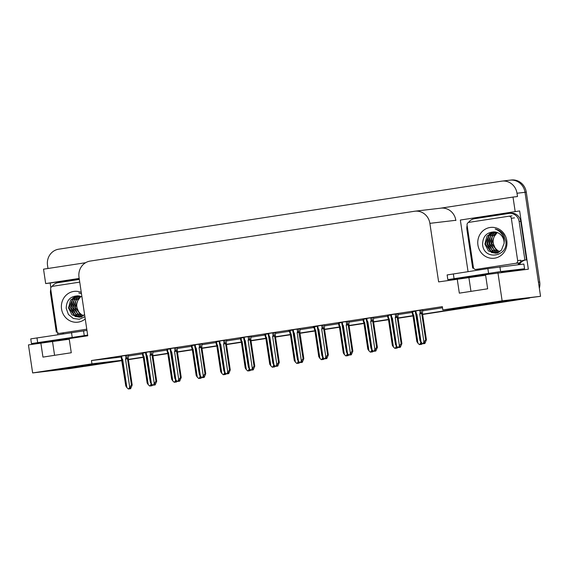 <?xml version="1.0" encoding="UTF-8"?>
<svg xmlns="http://www.w3.org/2000/svg" width="569" height="569" viewBox="0 0 569 569"><rect width="100%" height="100%" fill="white"/><g stroke="black" fill="none" stroke-linecap="round" stroke-linejoin="round"><path stroke-width="0.85" d="M69.254 339.216L28.45 344.885L32.639 372.937L71.061 368.413L83.458 366.507L83.309 365.511M485.634 275.268L438.628 281.89L429.88 223.347A14.275 13.436 -96.7 0 0 414.936 211.206A14.275 13.436 -96.7 0 0 414.495 211.263L90.172 261.079A14.275 13.436 -96.7 0 0 79.006 277.231L87.754 335.774L69.169 338.633L71.274 352.752L42.952 357.104L40.84 342.979M509.618 180.224A14.275 13.436 83.3 0 1 510.059 180.16A14.275 13.436 83.3 0 1 525.009 192.301L540.55 296.307L479.845 304.315L468.294 306.271L499.831 302.559L422.618 314.415L527.271 298.348A14.275 13.436 83.3 0 0 527.819 298.248M499.682 301.563L499.831 302.559M413.009 315.895L398.101 318.185L413.009 315.895M388.492 319.657L373.584 321.947L388.492 319.657M363.975 323.427L349.067 325.717L363.975 323.427M339.451 327.189L324.543 329.479L339.451 327.189M314.934 330.959L300.027 333.249L314.934 330.959M290.418 334.721L275.51 337.012L290.418 334.721M265.894 338.491L250.986 340.781L265.894 338.491M241.377 342.254L226.469 344.544L241.377 342.254M216.86 346.023L201.952 348.313L216.86 346.023M192.343 349.786L177.436 352.076L192.343 349.786M167.819 353.555L152.912 355.838L167.819 353.555M143.303 357.318L128.395 359.608L143.303 357.318M122.008 360.632L85.62 366.223L122.001 360.59L63.465 368.264L51.921 370.22L83.458 366.507M50.854 287.672L50.157 283.042L79.205 278.582M58.785 340.76L58.721 340.305M57.874 334.643L57.561 332.573M468.948 277.651L468.877 277.181M468.052 271.641L460.342 220.047L519.646 210.935L528.352 269.201L485.542 274.685L487.654 288.803L459.332 293.149L457.22 279.03M85.62 262.707L43.529 269.173L45.676 283.568L79.183 278.426M45.676 283.568L50.157 283.042M460.342 220.047L519.646 210.935M455.861 220.573L455.819 220.288A14.275 13.436 -96.7 0 0 440.868 208.154L414.936 211.206M515.165 211.469L513.01 197.066L440.648 208.176M47.981 268.49L47.519 265.346A14.275 13.436 83.3 0 1 58.685 249.194L501.616 181.162A14.275 13.436 83.3 0 1 502.057 181.106A14.275 13.436 83.3 0 1 517.001 193.247L517.491 196.54L513.01 197.066M422.589 314.195L474.838 306.172L442.824 309.934L502.128 300.83L497.939 272.779M502.128 300.83L540.55 296.307M128.359 359.38L143.267 357.09M152.883 355.618L167.791 353.328M177.4 351.848L192.308 349.558M201.917 348.086L216.825 345.796M226.434 344.316L241.341 342.033M250.957 340.554L265.865 338.263M275.474 336.791L290.382 334.501M299.991 333.021L314.899 330.731M324.515 329.259L339.423 326.969M349.032 325.489L363.94 323.199M373.549 321.727L388.456 319.437M398.065 317.957L412.973 315.667M32.639 372.937L91.95 363.826L121.951 360.291M442.824 309.934L442.333 306.641L91.453 360.533L91.95 363.826M128.459 355.995L142.449 353.847M152.976 352.232L166.966 350.084M177.5 348.463L191.49 346.315M202.016 344.7L216.007 342.552M226.533 340.938L240.523 338.783M251.05 337.168L265.047 335.02M275.574 333.406L289.564 331.258M300.091 329.636L314.081 327.488M324.607 325.873L338.598 323.725M349.131 322.104L363.122 319.956M373.648 318.341L387.638 316.193M398.165 314.572L412.155 312.424M422.682 310.809L442.497 307.765M91.453 360.533L121.133 357.04M275.368 336.08L279.301 362.417L275.368 336.08L275.432 332.474L275.858 332.417L267.423 333.633L268.113 333.555L268.44 335.746M226.334 343.612L230.267 369.95L226.334 343.612L226.398 339.999L226.825 339.949L219.072 341.087M201.81 347.375L205.75 373.712L201.81 347.375L201.874 343.768L202.301 343.719L194.555 344.85M177.357 347.545L170.039 348.619M152.841 351.315L145.522 352.382M250.851 339.842L254.784 366.18L250.851 339.842L250.915 336.236L251.342 336.187L242.906 337.403L243.596 337.317L243.923 339.508M299.955 328.718L291.94 329.871L292.63 329.785L292.957 331.976M324.472 324.956L317.153 326.023M348.989 321.186L341.67 322.26M373.513 317.424L366.187 318.491M398.03 313.654L390.704 314.728M422.483 313.483L426.416 339.821L422.483 313.483L422.547 309.877L422.973 309.828L415.228 310.959M128.324 355.077L120.998 356.151M268.155 333.847L264.258 334.451L264.948 334.366L265.275 336.556M219.122 341.379L215.907 341.898M194.598 345.148L191.39 345.668M170.081 348.911L166.873 349.43M243.639 337.616L240.431 338.135M292.679 330.084L288.775 330.681L289.465 330.603L289.792 332.794M317.196 326.314L313.291 326.919L313.981 326.834L314.308 329.024M341.713 322.552L338.505 323.071M366.23 318.789L363.022 319.301M390.754 315.02L387.539 315.539M415.27 311.257L412.063 311.769M145.564 352.68L142.35 353.193M84.34 366.372A14.275 13.436 83.3 0 1 83.899 366.436A14.275 13.436 83.3 0 1 83.451 366.479M502.057 181.106L510.059 180.16A14.275 13.436 83.3 0 1 525.009 192.301L538.438 282.188L539.718 282.039A14.275 13.436 83.3 0 1 539.348 288.27M510.059 180.16L511.339 180.01A14.275 13.436 83.3 0 1 526.289 192.151L539.718 282.039M529.604 297.985A14.275 13.436 83.3 0 1 528.551 298.192L422.625 314.465M413.016 315.937L398.108 318.227M388.499 319.707L373.591 321.997M363.982 323.469L349.074 325.76M339.458 327.239L324.55 329.529M314.942 331.002L300.034 333.292M290.425 334.771L275.517 337.054M265.901 338.534L250.993 340.824M241.384 342.296L226.476 344.586M216.867 346.066L201.959 348.356M192.35 349.828L177.443 352.119M167.827 353.598L152.919 355.888M143.31 357.36L128.402 359.651M85.62 366.223A14.275 13.436 83.3 0 1 85.179 366.28L83.899 366.436M152.492 384.872L151.987 385.754L151.347 385.832L152.058 384.58L151.418 384.651L150.707 385.903L149.704 386.038L148.232 384.658L144.028 356.528L143.374 355.781L142.968 353.079M142.791 355.746L143.374 355.781L142.791 355.746L143.21 356.678L144.028 356.528M151.717 385.789L150.984 385.882L151.717 385.796M147.143 383.015L143.21 356.678L147.143 383.015L148.232 384.658M149.704 386.038L150.707 385.903M150.927 383.264L151.07 384.224L150.067 385.981M151.987 385.754L151.347 385.832M151.07 384.224L151.361 383.805M151.148 385.135L151.254 385.846M151.005 385.384L151.077 385.867M128.317 355.063L128.253 358.676L132.193 385.007L130.635 388.705L129.903 388.798L130.706 387.532L130.066 387.603L129.355 388.855L128.352 388.99L129.355 388.855M129.796 388.086L129.903 388.798M130.635 388.705L129.995 388.783M129.725 388.826L130.365 388.748L129.632 388.84L129.654 388.335M125.514 355.433L125.92 358.136L127.1 357.823L126.716 355.255M125.92 358.136L125.514 359.046L127.52 358.762L127.1 357.823M125.514 359.046L129.718 387.176L131.453 385.099L127.52 358.762M128.253 358.676L132.193 385.007L131.453 385.099M129.718 387.176L128.715 388.933M121.439 358.698L122.022 358.733L121.439 358.698L125.792 385.967L121.851 359.629L122.676 359.48L122.022 358.733L121.617 356.03M125.792 385.967L126.88 387.61L122.676 359.48M128.352 388.99L126.88 387.61M177.009 381.102L176.504 381.991L175.864 382.062L176.582 380.81L175.942 380.889L175.224 382.14L174.221 382.268L172.756 380.896L168.552 352.766L167.898 352.019L167.492 349.309M167.307 351.976L167.898 352.019L167.307 351.976L167.727 352.915L168.552 352.766M176.234 382.027L175.501 382.119L176.234 382.027M171.66 379.246L167.727 352.915L171.66 379.246L172.756 380.896M174.221 382.268L175.224 382.14M175.444 379.502L175.586 380.462L174.583 382.212M176.504 381.991L175.864 382.062M175.586 380.462L175.885 380.042M175.665 381.365L175.771 382.076M175.522 381.614L175.593 382.105M201.533 377.339L201.028 378.221L200.388 378.3L201.099 377.048L200.459 377.119L199.747 378.371L198.745 378.506L197.272 377.126L193.069 348.996L192.414 348.249L192.009 345.547M191.831 348.214L192.414 348.249L191.831 348.214L192.244 349.146L193.069 348.996M200.757 378.257L200.025 378.357L200.757 378.264M196.184 375.483L192.244 349.146L196.184 375.483L197.272 377.126M198.745 378.506L199.747 378.371M199.961 375.732L200.103 376.692L199.107 378.449M201.028 378.221L200.388 378.3M200.103 376.692L200.402 376.273M200.188 377.603L200.295 378.314M200.039 377.852L200.117 378.342M226.049 373.57L225.544 374.459L224.904 374.53L225.616 373.278L224.975 373.356L224.264 374.608L223.261 374.736L221.789 373.364L217.586 345.234L216.931 344.487L216.526 341.777M216.348 344.444L216.931 344.487L216.348 344.444L216.761 345.383L217.586 345.234M225.274 374.494L224.542 374.587L225.274 374.502M220.701 371.713L216.761 345.383L220.701 371.713L221.789 373.364M223.261 374.736L224.264 374.608M224.478 371.97L224.627 372.93L223.624 374.679M225.544 374.459L224.904 374.53M224.627 372.93L224.919 372.51M224.705 373.833L224.812 374.544M224.563 374.089L224.634 374.573M152.841 351.301L152.777 354.907L156.71 381.244L155.152 384.943L154.419 385.028L155.23 383.762L154.59 383.84L153.872 385.092L152.869 385.22L153.872 385.092M154.313 384.317L154.419 385.028M155.152 384.943L154.512 385.014M154.242 385.057L154.882 384.985L154.149 385.071L154.171 384.573M150.031 351.663L150.436 354.373L151.624 354.06L151.24 351.486M150.436 354.373L150.031 355.284L152.037 354.992L151.624 354.06M150.031 355.284L154.235 383.414L155.977 381.33L152.037 354.992M152.777 354.907L156.71 381.244L155.977 381.33M154.235 383.414L153.232 385.17M145.956 354.928L146.539 354.971L145.956 354.928L150.308 382.204L146.375 355.867L147.2 355.717L146.539 354.971L146.141 352.261M150.308 382.197L151.404 383.847L147.2 355.717M152.869 385.22L151.404 383.847M177.357 347.531L177.293 351.144L181.227 377.475L179.676 381.173L178.936 381.266L179.747 380L179.107 380.078L178.389 381.33L177.386 381.458L178.389 381.33M178.83 380.554L178.936 381.266M179.676 381.173L179.036 381.251M178.766 381.294L179.406 381.216L178.666 381.308L178.687 380.803M177.293 351.13L181.227 377.482M174.548 347.901L174.953 350.604L176.141 350.298L175.757 347.723M174.953 350.604L174.548 351.514L176.561 351.229L176.141 350.298M174.548 351.514L178.751 379.644L180.494 377.567L176.561 351.229M181.227 377.475L180.494 377.567M178.751 379.644L177.748 381.401M170.472 351.165L171.063 351.208L170.472 351.165L174.825 378.435L170.892 352.097L171.717 351.948L171.063 351.208L170.657 348.498M174.825 378.435L175.921 380.085L171.717 351.948M177.386 381.458L175.921 380.085M199.072 344.131L199.477 346.841L199.065 347.751L203.268 375.881L205.011 373.797L205.75 373.712L204.193 377.411L203.46 377.496L204.264 376.23L203.624 376.308L202.913 377.56L201.91 377.688L202.913 377.56M203.353 376.785L203.46 377.496M204.193 377.411L203.553 377.482M203.282 377.524L203.922 377.453L203.19 377.539L203.211 377.041M199.477 346.841L200.658 346.528L200.274 343.953M199.065 347.751L201.077 347.46L200.658 346.528M205.011 373.797L201.077 347.46M203.268 375.881L202.272 377.638M201.91 377.688L199.349 374.665L195.409 348.335L196.234 348.185L195.58 347.439L195.174 344.729M194.996 347.396L195.58 347.439L194.996 347.396L199.349 374.672M200.437 376.315L196.234 348.185M223.589 340.369L223.994 343.079L223.589 343.982L227.792 372.112L229.527 370.035L230.267 369.95L228.71 373.641L227.977 373.733L228.781 372.467L228.141 372.546L227.429 373.797L226.426 373.925L227.429 373.797M227.87 373.022L227.977 373.733M228.71 373.641L228.069 373.719M227.799 373.762L228.439 373.684L227.707 373.776L227.728 373.271M223.994 343.079L225.175 342.766L224.791 340.191M223.589 343.982L225.594 343.697L225.175 342.766M229.527 370.035L225.594 343.697M227.792 372.112L226.789 373.869M219.513 343.633L220.096 343.676L219.513 343.633L223.866 370.903L219.933 344.565L220.751 344.423L220.096 343.676L219.691 340.966M223.866 370.903L224.954 372.553L220.751 344.423M226.426 373.925L224.954 372.553M485.414 274.294L466.182 277.018L485.414 274.294M519.269 269.599A4.758 1.615 -98.7 0 1 519.113 269.649L524.575 268.753L523.871 264.044L487.868 268.596L447.134 274.934L447.839 279.635L481.033 275.496A4.758 1.615 81.3 0 0 481.054 275.496A4.758 1.615 81.3 0 0 481.068 275.488L485.563 274.799L481.033 275.496M524.575 268.753L500.628 271.569L447.839 279.635M473.564 268.006L472.683 268.113L466.921 229.52A9.517 8.955 83.3 0 1 467.135 225.495M468.522 222.465A9.517 8.955 83.3 0 1 474.361 218.752L508.885 213.446A9.517 8.955 83.3 0 1 509.177 213.411A9.517 8.955 83.3 0 1 519.141 221.497L524.91 260.09L526.51 259.905L520.742 221.313A9.517 8.955 -96.7 0 0 510.777 213.219L509.177 213.411M519.952 264.507L519.853 263.817A9.517 8.955 83.3 0 1 525.635 260.005M519.853 263.817L518.252 264.002A9.517 8.955 83.3 0 1 519.113 262.906M520.706 261.534A9.517 8.955 83.3 0 1 524.469 260.133A9.517 8.955 83.3 0 1 524.91 260.09M518.352 264.692L518.252 264.002M501.282 272.387L519.113 269.649A4.758 1.615 -98.7 0 1 519.092 269.649L501.268 272.387M472.683 268.113A9.517 8.955 83.3 0 1 473.543 267.949M479.048 269.059A9.517 8.955 83.3 0 1 480.115 269.791M69.041 338.249L49.802 340.966L69.041 338.249M86.95 330.411L30.762 338.882L31.466 343.584L64.653 339.444A4.758 1.615 81.3 0 0 64.674 339.444A4.758 1.615 81.3 0 0 64.695 339.437L69.183 338.747L64.653 339.444M87.654 335.12L31.466 343.584M57.192 331.955L56.31 332.061L50.541 293.469A9.517 8.955 83.3 0 1 50.755 289.443M52.142 286.413A9.517 8.955 83.3 0 1 57.988 282.701L79.333 279.422M56.31 332.061A9.517 8.955 83.3 0 1 57.163 331.898M62.668 333.007A9.517 8.955 83.3 0 1 63.742 333.74M499.859 251.647L498.565 251.007A10.754 10.121 83.3 0 1 493.245 243.084A10.754 10.121 83.3 0 1 494.212 236.562L497.235 232.522M506.794 240.616A15.519 14.602 83.3 0 1 494.653 258.177A15.519 14.602 83.3 0 1 477.932 245.047A15.519 14.602 83.3 0 1 490.065 227.486A15.519 14.602 83.3 0 1 506.794 240.616M482.583 244.378C483.742 261.128 508.828 256.839 505.749 240.794L503.743 234.99C501.623 231.789 498.764 229.798 495.186 229.008C500.677 231.199 503.7 235.217 504.248 241.057L504.07 243.461A10.754 10.121 -96.7 0 0 503.97 241.107A10.754 10.121 -96.7 0 0 494.411 231.91C486.751 232.159 482.811 236.313 482.583 244.378M493.7 231.853L487 236.021L484.909 244.065L488.415 250.922L495.67 253.269L501.389 250.296L504.07 243.461M493.842 231.86L489.376 233.987L485.414 244.009L491.452 252.494L495.926 253.241M494.703 231.932L491.41 233.745L487.448 243.767L493.487 252.252L496.929 253.034M497.192 253.034L497.96 252.999M494.447 231.91L488.935 235.922L486.936 243.831L490.67 250.872L496.68 253.091M496.936 253.091L497.704 253.034M495.734 232.088L493.444 233.503L489.482 243.525L495.521 252.01L497.925 252.7M495.464 232.038L490.478 236.434L488.97 243.589L491.943 249.926L497.676 252.8M496.78 232.358L495.478 233.269L491.516 243.29L497.555 251.775L498.899 252.245M496.517 232.28L492.171 236.804L491.004 243.347L493.707 249.4L498.657 252.373M494.212 236.562C493.01 239.713 492.619 241.896 493.039 243.112L495.499 248.888L499.625 251.811M467.071 225.054A2.383 2.24 83.3 0 1 468.927 222.358L508.757 216.241A2.383 2.24 83.3 0 1 511.325 218.254L517.655 260.609A2.383 2.24 83.3 0 1 515.791 263.305L475.961 269.422A2.383 2.24 83.3 0 1 473.401 267.409L467.071 225.054M475.89 269.429L479.091 269.052A2.383 2.24 83.3 0 1 479.02 269.059M517.655 260.609L520.855 260.232A2.383 2.24 83.3 0 1 518.999 262.928L515.791 263.305M83.487 315.596L82.185 314.956A10.754 10.121 83.3 0 1 76.865 307.032A10.754 10.121 83.3 0 1 77.832 300.51L80.855 296.47M85.236 318.917A15.519 14.602 83.3 0 1 70.784 321.186A15.519 14.602 83.3 0 1 61.552 308.995A15.519 14.602 83.3 0 1 66.808 294.578A15.519 14.602 83.3 0 1 81.275 292.409M81.957 296.961A10.754 10.121 -96.7 0 0 78.038 295.859C70.378 296.108 66.431 300.261 66.203 308.327L68.415 314.465L73.28 318.462L79.34 319.266L84.909 316.713M81.488 293.824L78.806 292.957M77.327 295.802L70.62 299.97L68.529 308.014L72.035 314.87L79.297 317.225L84.603 314.671M77.469 295.809L73.003 297.936L69.034 307.957L75.08 316.442L79.546 317.189M78.323 295.88L75.037 297.694L71.068 307.715L77.114 316.2L80.556 316.983M80.812 316.983L81.58 316.947M78.067 295.866L72.555 299.87L70.563 307.779L74.29 314.828L80.307 317.047M80.563 317.04L81.324 316.983M79.354 296.036L77.071 297.459L73.102 307.48L79.141 315.966L81.552 316.656M79.084 295.987L74.098 300.382L72.597 307.537L75.563 313.875L81.303 316.748M80.4 296.307L79.098 297.217L75.136 307.239L81.175 315.724L82.519 316.193M80.137 296.229L75.791 300.759L74.631 307.296L77.327 313.348L82.277 316.321M77.832 300.51C76.63 303.661 76.239 305.845 76.659 307.061L79.119 312.836L83.245 315.759M86.773 329.195L59.581 333.37A2.383 2.24 83.3 0 1 57.021 331.357L50.691 289.002A2.383 2.24 83.3 0 1 52.554 286.307L79.738 282.132M59.51 333.377L62.711 333A2.383 2.24 83.3 0 1 62.64 333.007M250.566 369.807L250.061 370.689L249.421 370.768L250.14 369.516L249.499 369.587L248.781 370.839L247.778 370.974L246.313 369.594L242.109 341.464L241.448 340.717L241.05 338.014M240.865 340.682L241.448 340.717L240.865 340.682L241.284 341.613L242.109 341.464M249.791 370.725L249.058 370.824L249.791 370.732M245.218 367.951L241.284 341.613L245.218 367.951L246.313 369.594M247.778 370.974L248.781 370.839M249.002 368.207L249.144 369.16L248.141 370.917M250.061 370.689L249.421 370.768M249.144 369.16L249.442 368.74M249.222 370.07L249.329 370.782M249.08 370.319L249.151 370.81M275.083 366.038L274.585 366.927L273.938 366.998L274.656 365.746L274.016 365.824L273.298 367.076L272.295 367.204L270.83 365.831L266.626 337.702L265.972 336.955L265.567 334.245M265.382 336.912L265.972 336.955L265.382 336.912L265.801 337.851L266.626 337.702M274.308 366.962L273.575 367.055L274.315 366.969M269.734 364.181L265.801 337.851L269.734 364.188L270.83 365.831M272.295 367.204L273.298 367.076M273.518 364.437L273.661 365.398L272.658 367.154M274.585 366.927L273.938 366.998M273.661 365.398L273.959 364.978M273.739 366.301L273.845 367.012M273.597 366.557L273.675 367.041M299.607 362.275L299.102 363.157L298.462 363.235L299.173 361.984L298.533 362.062L297.822 363.314L296.819 363.442L295.347 362.069L291.143 333.932L290.489 333.192L290.083 330.482M289.906 333.149L290.489 333.192L289.906 333.149L290.318 334.081L291.143 333.932M298.832 363.193L298.099 363.292L298.832 363.2M294.258 360.419L290.318 334.081L294.258 360.419L295.347 362.069M296.819 363.442L297.822 363.314M298.035 360.675L298.177 361.628L297.182 363.385M299.102 363.157L298.462 363.235M298.177 361.628L298.476 361.208M298.263 362.538L298.369 363.25M298.12 362.787L298.192 363.278M248.105 336.599L248.511 339.309L248.105 340.219L252.309 368.349L254.051 366.265L254.784 366.18L253.226 369.878L252.494 369.971L253.305 368.705L252.664 368.776L251.946 370.028L250.943 370.163L251.946 370.028M252.387 369.253L252.494 369.971M253.226 369.878L252.586 369.957M252.316 369.992L252.956 369.921L252.223 370.006L252.245 369.509M248.511 339.309L249.699 338.996L249.314 336.428M248.105 340.219L250.111 339.935L249.699 338.996M254.051 366.265L250.111 339.935M252.309 368.349L251.306 370.106M244.03 339.871L244.62 339.906L244.03 339.871L248.383 367.14L244.45 340.803L245.275 340.653L244.62 339.906L244.215 337.204M248.383 367.14L249.478 368.783L245.275 340.653M250.943 370.163L249.478 368.783M272.629 332.837L273.028 335.546L272.622 336.457L276.826 364.587L278.568 362.503L279.301 362.417L277.75 366.116L277.018 366.201L277.821 364.935L277.181 365.014L276.47 366.265L275.467 366.393L276.47 366.265M276.911 365.49L277.018 366.201M277.75 366.116L277.11 366.187M276.84 366.23L277.48 366.151L276.747 366.244L276.762 365.739M273.028 335.546L274.215 335.233L273.831 332.659M272.622 336.457L274.635 336.165L274.215 335.233M278.568 362.503L274.635 336.165M276.826 364.587L275.83 366.336M268.554 336.101L269.137 336.144L268.554 336.101L272.907 363.371L268.966 337.033L269.791 336.891L269.137 336.144L268.732 333.434M272.907 363.371L273.995 365.021L269.791 336.891M275.467 366.393L273.995 365.021M299.948 328.704L299.884 332.31L303.825 358.648L302.267 362.346L301.534 362.439L302.338 361.173L301.698 361.244L300.987 362.496L299.984 362.631L300.987 362.496M301.428 361.728L301.534 362.439M302.267 362.346L301.627 362.425M301.357 362.46L301.997 362.389L301.264 362.474L301.286 361.976M299.891 332.296L303.825 358.648L303.085 358.733L298.348 328.896M297.146 329.074L297.551 331.777L298.732 331.464M297.551 331.777L297.146 332.687L299.152 332.403M297.146 332.687L301.35 360.817L303.085 358.733M301.35 360.817L300.347 362.574M293.071 332.339L293.654 332.374L293.071 332.339L297.423 359.608L293.483 333.27L294.308 333.121L293.654 332.374L293.248 329.671M297.423 359.608L298.512 361.251L294.308 333.121M299.984 362.631L298.512 361.251M324.124 358.506L323.619 359.395L322.979 359.466L323.69 358.214L323.05 358.292L322.339 359.544L321.336 359.672L319.863 358.299L315.66 330.169L315.006 329.423L314.6 326.713M314.422 329.38L315.006 329.423L314.422 329.38L314.842 330.319L315.66 330.169M323.348 359.43L322.616 359.523L323.348 359.437M318.775 356.649L314.842 330.319L318.775 356.656L319.863 358.299M321.336 359.672L322.339 359.544M322.559 356.905L322.701 357.865L321.698 359.622M323.619 359.395L322.979 359.466M322.701 357.865L322.993 357.446M322.779 358.769L322.886 359.48M322.637 359.025L322.708 359.508M348.641 354.743L348.136 355.625L347.495 355.703L348.214 354.451L347.574 354.53L346.855 355.781L345.852 355.909L344.387 354.537L340.184 326.407L339.529 325.66L339.124 322.95M338.939 325.617L339.529 325.66L338.939 325.617L339.359 326.549L340.184 326.407M347.865 355.661L347.133 355.76L347.865 355.668M343.292 352.887L339.359 326.549L343.292 352.887L344.387 354.537M345.852 355.909L346.855 355.781M347.076 353.143L347.218 354.096L346.215 355.853M348.136 355.625L347.495 355.703M347.218 354.096L347.517 353.676M347.296 355.006L347.403 355.717M347.154 355.255L347.225 355.746M373.164 350.981L372.659 351.862L372.019 351.941L372.731 350.689L372.09 350.76L371.379 352.012L370.376 352.147L368.904 350.767L364.701 322.637L364.046 321.89L363.641 319.188M363.463 321.855L364.046 321.89L363.463 321.855L363.876 322.787L364.701 322.637M372.389 351.898L371.657 351.991L372.389 351.905M367.816 349.124L363.876 322.787L367.816 349.124L368.904 350.767M370.376 352.147L371.379 352.012M371.593 349.373L371.735 350.333L370.739 352.09M372.659 351.862L372.019 351.941M371.735 350.333L372.034 349.914M371.82 351.237L371.927 351.955M371.671 351.493L371.749 351.976M397.681 347.211L397.176 348.1L396.536 348.171L397.247 346.919L396.607 346.998L395.896 348.249L394.893 348.377L393.421 347.005L389.217 318.875L388.563 318.128L388.158 315.418M387.98 318.085L388.563 318.128L387.98 318.085L388.392 319.017L389.217 318.875M396.906 348.128L396.173 348.228L396.906 348.136M392.333 345.355L388.392 319.017L392.333 345.355L393.421 347.005M394.893 348.377L395.896 348.249M396.109 345.611L396.259 346.571L395.256 348.32M397.176 348.1L396.536 348.171M396.259 346.571L396.55 346.151M396.337 347.474L396.444 348.185M396.195 347.723L396.266 348.214M422.198 343.448L421.693 344.33L421.053 344.409L421.771 343.157L421.131 343.228L420.413 344.48L419.41 344.615L417.945 343.235L413.741 315.105L413.08 314.358L412.681 311.656M412.497 314.323L413.08 314.358L412.497 314.323L412.916 315.254L413.741 315.105M421.423 344.366L420.69 344.458L421.423 344.373M416.849 341.592L412.916 315.254L416.849 341.592L417.945 343.235M419.41 344.615L420.413 344.48M420.633 341.841L420.776 342.801L419.773 344.558M421.693 344.33L421.053 344.409M420.776 342.801L421.074 342.382M420.854 343.712L420.96 344.423M420.711 343.961L420.783 344.444M324.472 324.942L324.408 328.548L328.341 354.885L326.784 358.584L326.051 358.669L326.862 357.403L326.222 357.481L325.504 358.733L324.501 358.861L325.504 358.733M325.945 357.958L326.051 358.669M326.784 358.584L326.144 358.655M325.873 358.698L326.514 358.619L325.781 358.712L325.802 358.207M321.663 325.304L322.068 328.014L323.256 327.701L322.872 325.127M322.068 328.014L321.663 328.925L323.669 328.633L323.256 327.701M321.663 328.925L325.866 357.055L327.609 354.971L323.669 328.633M324.408 328.548L328.341 354.885L327.609 354.971M325.866 357.055L324.863 358.804M317.587 328.569L318.171 328.612L317.587 328.569L321.94 355.838L318.007 329.508L318.832 329.359L318.171 328.612L317.772 325.902M321.94 355.838L323.036 357.488L318.832 329.359M324.501 358.861L323.036 357.488M348.989 321.172L348.925 324.785L352.858 351.116L351.308 354.814L350.568 354.907L351.379 353.641L350.739 353.712L350.02 354.964L349.017 355.099L350.02 354.964M350.461 354.195L350.568 354.907M351.308 354.814L350.668 354.892M350.397 354.935L351.037 354.857L350.298 354.949L350.319 354.444M346.18 321.542L346.585 324.245L347.773 323.932L347.389 321.364M346.585 324.245L346.18 325.155L348.192 324.871L347.773 323.932M346.18 325.155L350.383 353.285L352.126 351.201L348.192 324.871M348.925 324.785L352.858 351.116L352.126 351.201M350.383 353.285L349.38 355.042M342.104 324.807L342.694 324.842L342.104 324.807L346.457 352.076L342.524 325.738L343.349 325.589L342.694 324.842L342.289 322.139M346.457 352.076L347.552 353.719L343.349 325.589M349.017 355.099L347.552 353.719M373.506 317.41L373.442 321.016L377.382 347.353L375.825 351.052L375.092 351.137L375.896 349.871L375.256 349.949L374.544 351.201L373.541 351.329L374.544 351.201M374.985 350.426L375.092 351.137M375.825 351.052L375.184 351.123M374.914 351.165L375.554 351.094L374.822 351.18L374.843 350.682M370.704 317.772L371.109 320.482L372.29 320.169L371.906 317.594M371.109 320.482L370.696 321.393L372.709 321.101L372.29 320.169M370.696 321.393L374.9 349.522L376.642 347.439L372.709 321.101M373.442 321.016L377.382 347.353L376.642 347.439M374.9 349.522L373.904 351.272M366.628 321.037L367.211 321.08L366.628 321.037L370.981 348.306L367.041 321.976L367.866 321.826L367.211 321.08L366.806 318.37M370.981 348.306L372.069 349.956L367.866 321.826M373.541 351.329L372.069 349.956M398.023 313.64L397.966 317.253L401.899 343.584L400.341 347.282L399.609 347.375L400.412 346.108L399.772 346.18L399.061 347.431L398.058 347.567L399.061 347.431M399.502 346.663L399.609 347.375M400.341 347.282L399.701 347.36M399.431 347.403L400.071 347.325L399.338 347.417L399.36 346.912M395.22 314.01L395.626 316.713L396.806 316.407L396.422 313.832M395.626 316.713L395.22 317.623L397.226 317.338L396.806 316.407M395.22 317.623L399.424 345.753L401.159 343.676L397.226 317.338M401.899 343.584L401.159 343.676M399.424 345.753L398.421 347.51M391.145 317.274L391.728 317.31L391.145 317.274L395.498 344.544L391.564 318.206L392.382 318.057L391.728 317.31L391.323 314.607M395.498 344.544L396.586 346.187L392.382 318.057M398.058 347.567L396.586 346.187M419.737 310.24L420.142 312.95L419.737 313.86L423.941 341.99L425.683 339.906L426.416 339.821L424.858 343.52L424.125 343.605L424.936 342.339L424.296 342.417L423.578 343.669L422.575 343.797L423.578 343.669M424.019 342.894L424.125 343.605M424.858 343.52L424.218 343.591M423.948 343.633L424.588 343.562L423.855 343.648L423.877 343.15M420.142 312.95L421.33 312.637L420.946 310.062M419.737 313.86L421.743 313.569L421.33 312.637M425.683 339.906L421.743 313.569M423.941 341.99L422.938 343.747M422.575 343.797L420.014 340.774L416.081 314.444L416.906 314.294L416.252 313.547L415.847 310.838M415.662 313.505L416.252 313.547L415.662 313.505L420.014 340.781M421.11 342.424L416.906 314.294M54.574 355.312L52.526 341.606M470.954 291.364L468.906 277.658M517.001 193.247L526.289 192.151M429.88 223.347L455.819 220.288M528.551 298.192L527.271 298.348M519.141 221.497L520.742 221.313M488.572 273.305L487.868 268.596M453.351 273.902L454.055 278.611M500.628 271.569L499.923 266.861M72.192 337.253L71.495 332.552M36.971 337.851L37.675 342.559M84.248 335.518L83.543 330.809M475.961 269.422L479.162 269.045M511.325 218.254L514.525 217.877M508.906 216.22L511.965 215.864M59.581 333.37L62.789 332.993M142.677 355.383L142.35 353.171M121.325 358.335L120.998 356.123M167.201 351.621L166.866 349.409M191.717 347.851L191.39 345.639M216.234 344.089L215.907 341.877M145.849 354.572L145.515 352.36M170.366 350.81L170.031 348.591M194.883 347.04L194.555 344.828M219.399 343.278L219.072 341.059M495.67 253.269L496.182 253.212M508.835 216.234L512.036 215.857M79.297 317.225L79.802 317.161M240.758 340.319L240.424 338.107M338.832 325.262L338.498 323.043M363.349 321.492L363.022 319.28M387.866 317.73L387.539 315.518M412.39 313.96L412.056 311.748M317.481 328.213L317.146 326.001M341.997 324.444L341.663 322.232M366.514 320.681L366.187 318.469M397.966 317.253L401.899 343.591M391.031 316.919L390.704 314.7M415.555 313.149L415.221 310.937"/></g></svg>
